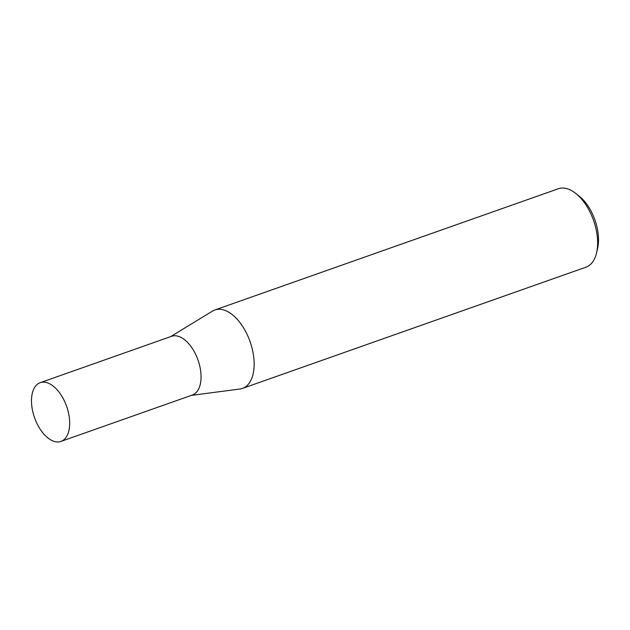 <?xml version="1.0" encoding="UTF-8"?>
<svg xmlns="http://www.w3.org/2000/svg" width="630" height="630" viewBox="0 0 630 630"><rect width="100%" height="100%" fill="white"/><g stroke="black" fill="none" stroke-linecap="round" stroke-linejoin="round"><path stroke-width="0.94" d="M60.953 441.417L192.323 395.049A31.154 17.01 -109.4 0 0 201.041 378.031A31.154 17.01 -109.4 0 0 191.441 347.154A31.154 17.01 -109.4 0 0 171.588 336.302L40.218 382.67A31.154 17.01 -109.4 0 0 31.5 399.688A31.154 17.01 -109.4 0 0 41.1 430.566A31.154 17.01 -109.4 0 0 60.953 441.417A31.154 17.01 -109.4 0 0 69.67 424.399A31.154 17.01 -109.4 0 0 60.071 393.522A31.154 17.01 -109.4 0 0 40.218 382.67M191.402 395.38L239.951 389.009A41.58 22.704 -109.4 0 0 242.503 388.403A41.58 22.704 -109.4 0 0 254.134 365.683A41.58 22.704 -109.4 0 0 241.329 324.466A41.58 22.704 -109.4 0 0 214.83 309.984A41.58 22.704 -109.4 0 0 212.46 311.118L170.667 336.625M575.607 193.315L579.135 196.08A36.587 19.979 70.6 0 1 598.5 241.085A36.587 19.979 70.6 0 1 597.602 248.409L596.594 252.772A41.58 22.704 -109.4 0 0 597.618 244.456A41.58 22.704 -109.4 0 0 575.607 193.315A41.58 22.704 -109.4 0 0 558.306 188.764L214.83 309.984M242.503 388.403L585.979 267.175A41.58 22.704 -109.4 0 0 596.594 252.772"/></g></svg>
